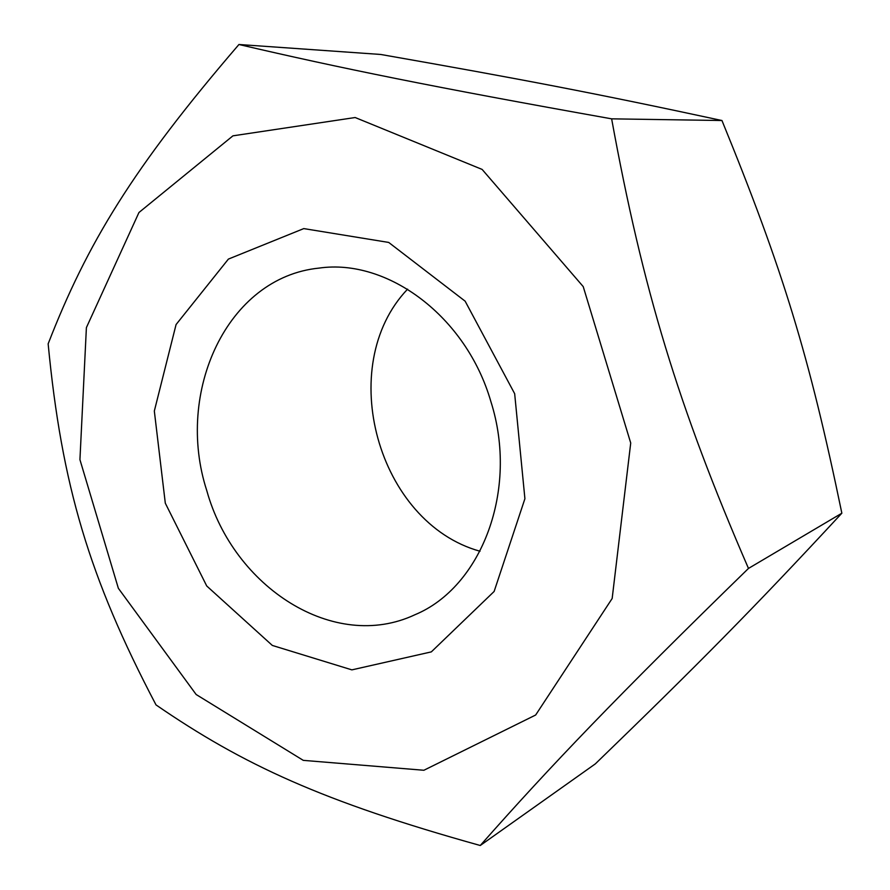 <?xml version="1.0" encoding="UTF-8"?>
<svg xmlns="http://www.w3.org/2000/svg" width="890" height="890" viewBox="0 0 890 890"><rect width="100%" height="100%" fill="white"/><g stroke="black" fill="none" stroke-linecap="round" stroke-linejoin="round"><path stroke-width="1.33" d="M206.792 490.646C174.774 392.178 227.084 277.257 319.121 268.09C387.506 258.245 466.304 316.395 490.902 401.646C518.992 489.878 481.501 587.144 414.929 614.745C334.073 652.704 233.469 587.155 206.792 490.646M165.306 503.195L206.725 585.976L272.329 645.439L351.884 669.87L431.327 651.881L494.128 591.461L524.911 498.723L514.665 393.692L465.136 301.176L388.707 242.436L303.768 228.596L228.396 259.09L176.075 324.55L154.326 411.035L165.306 503.195M407.587 289.15C334.273 366.035 377.627 522.908 480.022 551.244M423.885 770.262L535.658 715.015L612.164 598.492L630.721 443.02L583.228 286.613L482.124 169.423L355.155 117.525L232.935 135.836L138.951 212.51L86.397 327.609L79.933 459.652L118.359 588.301L196.156 694.511L303.268 760.36L423.885 770.262M156.017 704.902C89.178 577.588 61.721 485.395 48.149 343.84C87.053 243.671 132.621 168.154 238.943 44.5C340.403 68.152 432.284 86.886 611.63 118.837C642.814 289.673 678.291 406.507 748.479 568.432C617.07 696.403 551.077 765.378 480.255 845.5C322.458 801.512 242.981 764.677 156.017 704.902M480.255 845.5L595.343 763.865C697.86 664.674 752.373 609.75 841.851 513.196C809.166 355.377 783.022 269.904 721.957 120.517C595.11 93.205 519.894 78.898 380.753 54.468L238.943 44.5M748.479 568.432L841.851 513.196M611.63 118.837L721.957 120.517"/></g></svg>
